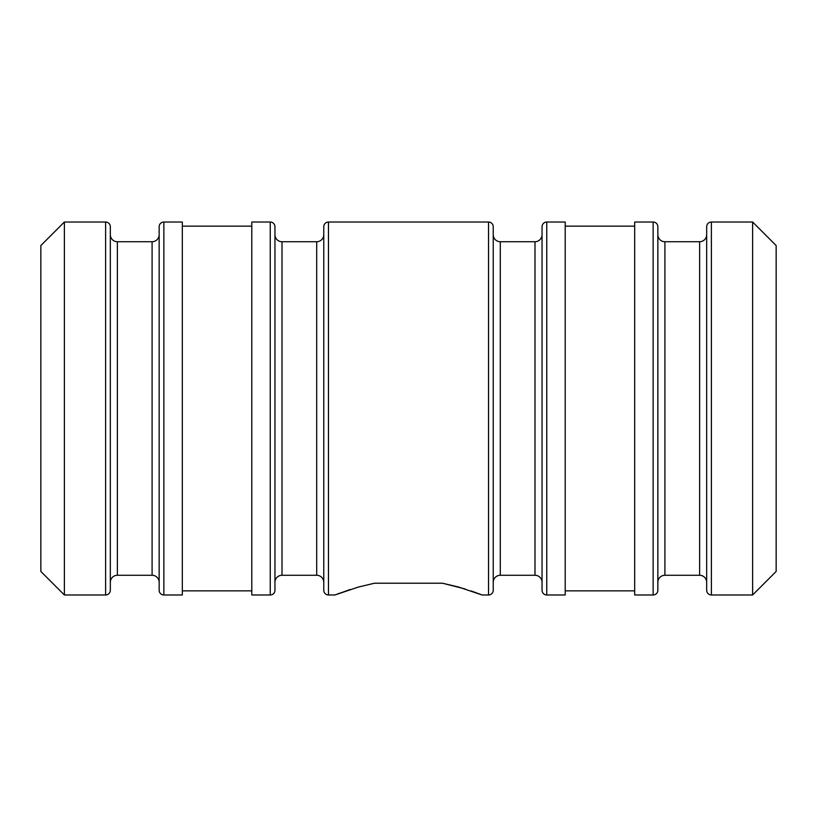 <?xml version="1.0" encoding="UTF-8"?>
<svg xmlns="http://www.w3.org/2000/svg" width="817" height="817" viewBox="0 0 817 817"><rect width="100%" height="100%" fill="white"/><g stroke="black" fill="none" stroke-linecap="round" stroke-linejoin="round"><path stroke-width="1.23" d="M110.326 226.728A4.708 4.708 0 0 0 105.618 222.02L64.38 222.02L40.85 245.549L40.85 571.451L64.38 594.98L105.618 594.98L105.618 222.02L64.38 222.02L64.38 594.98L64.38 222.02L40.85 245.549L40.85 571.451L64.38 594.98L105.618 594.98A4.708 4.708 0 0 0 110.326 590.272L110.326 226.728A4.708 4.708 0 0 0 105.618 222.02L105.618 594.98A4.708 4.708 0 0 0 110.326 590.272L110.326 234.673A7.057 7.057 0 0 0 117.382 241.73A7.057 7.057 0 0 1 110.326 234.673M159.152 226.728L159.152 590.272A4.708 4.708 0 0 0 163.86 594.98L163.86 222.02A4.708 4.708 0 0 0 159.152 226.728L159.152 590.272A4.708 4.708 0 0 0 163.86 594.98L182.314 594.98L182.314 222.02L163.86 222.02L163.86 594.98L182.314 594.98L182.314 222.02L163.86 222.02A4.708 4.708 0 0 0 159.152 226.728M471.195 590.977L482.03 594.98L488.525 594.98A4.708 4.708 0 0 0 493.233 590.272L493.233 226.728A4.708 4.708 0 0 0 488.525 222.02L328.475 222.02A4.708 4.708 0 0 0 323.767 226.728L323.767 590.272A4.708 4.708 0 0 0 328.475 594.98L328.475 222.02A4.708 4.708 0 0 0 323.767 226.728L323.767 590.272A4.708 4.708 0 0 0 328.475 594.98L334.97 594.98L358.224 587.096L374.482 583.215L442.518 583.215L458.694 587.066L482.03 594.98L488.525 594.98A4.708 4.708 0 0 0 493.233 590.272L493.233 226.728A4.708 4.708 0 0 0 488.525 222.02L488.525 594.98L488.525 222.02L328.475 222.02L328.475 594.98L334.97 594.98L350.432 589.435M274.951 590.272L274.951 226.728A4.708 4.708 0 0 0 270.243 222.02L270.243 594.98A4.708 4.708 0 0 0 274.951 590.272L274.951 226.728A4.708 4.708 0 0 0 270.243 222.02L251.789 222.02L251.789 594.98L270.243 594.98L270.243 222.02L251.789 222.02L251.789 594.98L270.243 594.98A4.708 4.708 0 0 0 274.951 590.272M542.049 226.728L542.049 590.272A4.708 4.708 0 0 0 546.757 594.98L546.757 222.02A4.708 4.708 0 0 0 542.049 226.728L542.049 590.272A4.708 4.708 0 0 0 546.757 594.98L565.211 594.98L565.211 222.02L546.757 222.02L546.757 594.98L565.211 594.98L565.211 222.02L546.757 222.02A4.708 4.708 0 0 0 542.049 226.728M657.848 590.272L657.848 226.728A4.708 4.708 0 0 0 653.14 222.02L653.14 594.98A4.708 4.708 0 0 0 657.848 590.272L657.848 226.728A4.708 4.708 0 0 0 653.14 222.02L634.686 222.02L634.686 594.98L653.14 594.98L653.14 222.02L634.686 222.02L634.686 594.98L653.14 594.98A4.708 4.708 0 0 0 657.848 590.272M706.674 590.272A4.708 4.708 0 0 0 711.382 594.98L752.62 594.98L776.15 571.451L776.15 245.549L752.62 222.02L711.382 222.02L711.382 594.98L752.62 594.98L752.62 222.02L752.62 594.98L776.15 571.451L776.15 245.549L752.62 222.02L711.382 222.02A4.708 4.708 0 0 0 706.674 226.728L706.674 590.272A4.708 4.708 0 0 0 711.382 594.98L711.382 222.02A4.708 4.708 0 0 0 706.674 226.728L706.674 582.327A7.057 7.057 0 0 0 699.618 575.27A7.057 7.057 0 0 1 706.674 582.327M110.326 582.327A7.057 7.057 0 0 1 117.382 575.27L152.095 575.27L152.095 241.73L117.382 241.73L117.382 575.27A7.057 7.057 0 0 0 110.326 582.327M159.152 234.673A7.057 7.057 0 0 1 152.095 241.73A7.057 7.057 0 0 0 159.152 234.673M323.767 234.673A7.057 7.057 0 0 1 316.71 241.73L282.008 241.73L282.008 575.27L316.71 575.27A7.057 7.057 0 0 1 323.767 582.327A7.057 7.057 0 0 0 316.71 575.27L316.71 241.73A7.057 7.057 0 0 0 323.767 234.673M542.049 234.673A7.057 7.057 0 0 1 534.992 241.73L500.29 241.73A7.057 7.057 0 0 1 493.233 234.673A7.057 7.057 0 0 0 500.29 241.73L500.29 575.27L534.992 575.27L534.992 241.73A7.057 7.057 0 0 0 542.049 234.673M706.674 234.673A7.057 7.057 0 0 1 699.618 241.73L664.905 241.73L664.905 575.27L699.618 575.27L699.618 241.73A7.057 7.057 0 0 0 706.674 234.673M493.233 582.327A7.057 7.057 0 0 1 500.29 575.27A7.057 7.057 0 0 0 493.233 582.327M565.211 590.854L634.686 590.854L565.211 590.854M634.686 226.146L565.211 226.146L634.686 226.146M358.224 587.096L374.482 583.215L442.518 583.215L458.694 587.066M182.314 590.854L251.789 590.854L182.314 590.854M251.789 226.146L182.314 226.146L251.789 226.146M152.095 575.27L117.382 575.27L117.382 241.73L152.095 241.73L152.095 575.27A7.057 7.057 0 0 1 159.152 582.327M274.951 234.673A7.057 7.057 0 0 0 282.008 241.73L316.71 241.73L316.71 575.27L282.008 575.27A7.057 7.057 0 0 0 274.951 582.327M339.515 593.234L337.738 593.908M465.179 588.996L442.518 583.215M471.276 591.008L476.26 592.774M479.273 593.908L482.03 594.98M534.992 575.27L500.29 575.27L500.29 241.73L534.992 241.73L534.992 575.27A7.057 7.057 0 0 1 542.049 582.327M657.848 234.673A7.057 7.057 0 0 0 664.905 241.73L699.618 241.73L699.618 575.27L664.905 575.27A7.057 7.057 0 0 0 657.848 582.327M282.008 241.73L282.008 575.27M664.905 241.73L664.905 575.27"/></g></svg>
